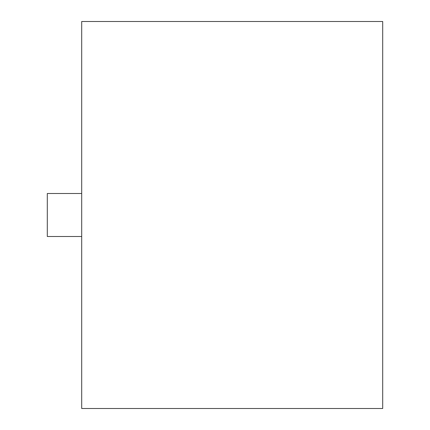 <?xml version="1.0" encoding="UTF-8"?>
<svg xmlns="http://www.w3.org/2000/svg" width="430" height="430" viewBox="0 0 430 430"><rect width="100%" height="100%" fill="white"/><g stroke="black" fill="none" stroke-linecap="round" stroke-linejoin="round"><path stroke-width="0.64" d="M81.7 215L81.7 21.5L382.7 21.5L382.7 408.5L81.7 408.5L81.7 215M81.7 236.5L47.3 236.5L47.3 193.5L81.7 193.5"/></g></svg>
